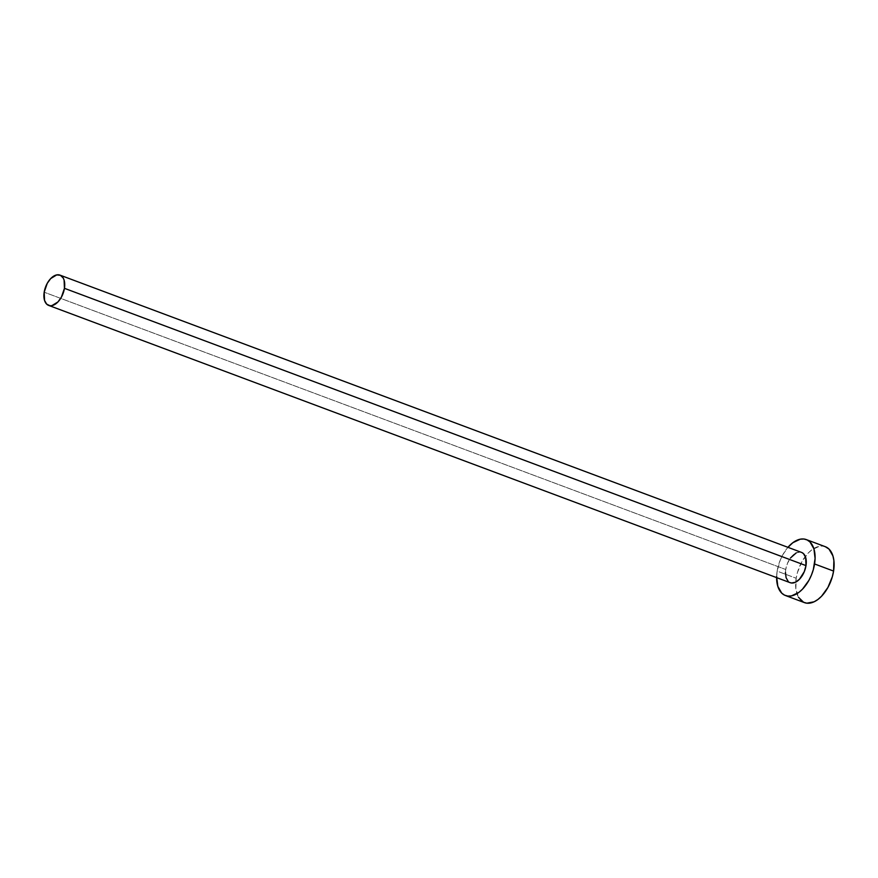 <?xml version="1.0" encoding="UTF-8"?>
<svg xmlns="http://www.w3.org/2000/svg" width="878" height="878" viewBox="0 0 878 878"><rect width="100%" height="100%" fill="white"/><g stroke="black" fill="none" stroke-linecap="round" stroke-linejoin="round"><path stroke-width="0.66" stroke-dasharray="4.39 3.29" d="M785.448 572.456L785.722 569.493L44.185 292.209L785.722 569.493A16.166 9.34 -69.5 0 0 790.2 582.696M825.331 546.709A29.852 17.253 -69.5 0 0 805.313 556.476A29.852 17.253 -69.5 0 0 796.159 578.251L777.151 571.139L776.613 577.614A29.852 17.253 110.5 0 1 777.151 571.139L796.159 578.251A29.852 17.253 -69.5 0 0 795.72 582.114A29.852 17.253 -69.5 0 0 804.424 602.615M777.151 571.139A29.852 17.253 110.5 0 1 787.939 547.334L782.803 554.764L780.29 560.01L777.151 571.139M801.526 552.405A16.166 9.34 -69.5 0 0 785.722 569.493L787.423 563.467L790.409 558.057M796.269 552.855L800.22 552.097L801.987 552.602M790.167 582.685L788.203 581.412M826.187 547.071L822.927 546.127L819.372 546.281L811.865 549.815L808.21 553.063L801.812 561.876L797.4 572.643L796.159 578.251L795.863 588.831L798.464 597.26M803.557 602.253L804.358 602.593"/><path stroke-width="1.32" d="M48.652 305.401L790.2 582.696A16.166 9.34 -69.5 0 0 805.993 565.608L64.445 288.324A16.166 9.34 110.5 0 1 48.652 305.401A16.166 9.34 110.5 0 1 44.185 292.209A16.166 9.34 110.5 0 1 59.978 275.121A16.166 9.34 110.5 0 1 64.445 288.324L805.993 565.608L804.292 571.633L799.463 579.25L795.446 582.246L791.495 583.003L789.728 582.498M785.404 595.504L804.424 602.615A29.852 17.253 -69.5 0 0 833.584 571.073L814.564 563.961A29.852 17.253 110.5 0 1 785.404 595.504A29.852 17.253 110.5 0 1 776.613 577.614M798.464 597.26L803.557 602.253L806.816 603.186L814.115 601.792L817.879 599.498L821.534 596.261L827.932 587.437L832.344 576.681L833.584 571.073A29.852 17.253 -69.5 0 0 825.331 546.709L806.311 539.597A29.852 17.253 110.5 0 1 814.564 563.961L833.584 571.073L833.88 560.482L832.926 555.917L829.008 549.068L825.265 546.676M776.635 576.605L777.809 586.295L781.727 593.133L784.548 595.141L787.796 596.085L791.363 595.932L798.87 592.398L802.514 589.149L808.923 580.336L811.426 575.09L813.335 569.57L815.091 558.496L813.917 548.805L809.988 541.967L807.167 539.959L803.919 539.015L800.352 539.169L792.856 542.703L787.939 547.334A29.852 17.253 110.5 0 1 806.311 539.597M790.409 558.057L796.269 552.855M801.987 552.602L803.513 553.689L805.642 557.398L805.993 565.608A16.166 9.34 -69.5 0 0 801.526 552.405L59.978 275.121M788.203 581.412L786.084 577.702L785.448 572.456M64.445 288.324L64.094 280.104L63.205 278.019L60.439 275.319L56.752 274.891L50.704 278.567L47.236 283.342L44.185 292.209L44.537 300.419L46.666 304.128L49.947 305.72L51.879 305.632L57.926 301.966L61.394 297.181L64.445 288.324"/></g></svg>

